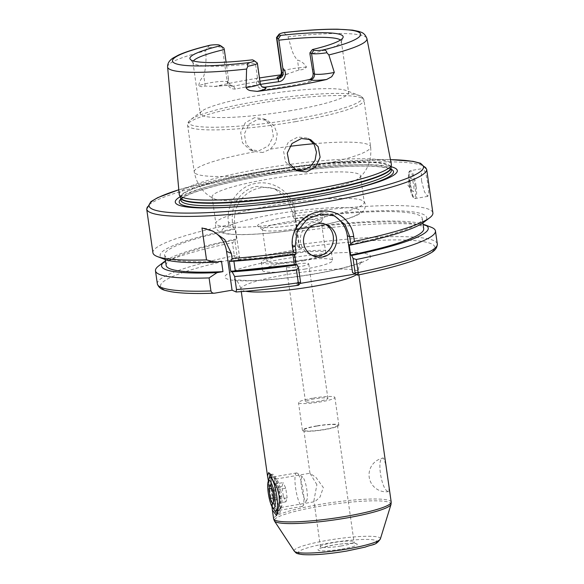 <?xml version="1.0" encoding="UTF-8"?>
<svg xmlns="http://www.w3.org/2000/svg" width="584" height="584" viewBox="0 0 584 584"><rect width="100%" height="100%" fill="white"/><g stroke="black" fill="none" stroke-linecap="round" stroke-linejoin="round"><path stroke-width="0.44" stroke-dasharray="2.92 2.19" d="M295 264.318A11.315 1.504 -8.1 0 0 286.342 267.041A11.315 1.504 -8.1 0 0 300.074 266.574A11.315 1.504 -8.1 0 0 308.739 263.851A11.315 1.504 -8.1 0 0 295 264.318M314.156 398.894A11.315 1.504 -8.1 0 0 305.49 401.617A11.315 1.504 -8.1 0 0 319.229 401.15A11.315 1.504 -8.1 0 0 327.887 398.427A11.315 1.504 -8.1 0 0 314.156 398.894M410.479 184.011A7.066 1.453 80.3 0 1 410.442 178.273A7.066 1.453 80.3 0 1 413.647 185.42A7.066 1.453 80.3 0 1 412.676 191.326A7.066 1.453 80.3 0 1 410.479 184.011M421.575 181.128L421.349 172.309L423.028 168.491L425.721 172.944L427.911 183.953L428.722 192.669L427.802 196.363L424.539 192.012L421.575 181.128M325.325 224.256A16.965 16.447 114 0 0 323.791 223.475A16.965 16.447 114 0 0 314.521 222.322A16.965 16.447 114 0 0 300.526 236.951A16.965 16.447 114 0 0 309.994 254.478A16.965 16.447 114 0 0 311.601 255.091M262.333 86.906L258.551 82.716L257.434 77.643C253.631 82.994 259.376 90.739 265.443 89.535A74.942 9.986 -8.1 0 0 287.759 86.176A74.942 9.986 -8.1 0 0 308.542 82.147L309.571 79.504M152.913 252.77A141.394 18.841 171.9 0 1 228.775 224.891L233.067 226.563L232.49 222.497C231.738 213.905 232.403 207.641 237.724 199.202C242.929 191.881 249.426 187.617 257.201 186.413L274.473 188.639L287.036 198.808L292.496 212.218L293.073 216.284L295.577 213.452A141.394 18.841 171.9 0 1 432.883 212.926M299.57 246.857L301.57 248.879L299.22 247.835L296.884 231.644L294.964 230.695L297.044 245.302L299.57 246.857L294.781 213.233A31.105 30.156 114 0 0 277.429 189.961A31.105 30.156 114 0 0 260.435 187.851A31.105 30.156 114 0 0 234.775 223.519L239.564 257.135L237.038 255.58L234.958 240.973L232.461 242.681L234.315 255.734L235.87 258.69L238.221 259.734L239.564 257.135M262.778 152.512L253.602 151.409L246.2 144.423L244.368 133.977L248.828 124.261L258.026 119.209L267.406 120.406L274.093 125.786L277.196 133.787L275.845 142.299L270.465 149.117L262.778 152.512M254.573 117.669L245.287 122.72L240.71 132.407L242.455 142.781L249.777 149.701L258.931 150.796L268.406 145.869L273.341 136.393L271.618 125.991L263.902 118.844L254.573 117.669M295.278 169.813L293.314 169.083L285.488 161.914L283.62 151.453L288.496 141.919L297.957 136.977L307.118 138.079L308.805 138.963M180.135 196.779A112.121 14.936 171.9 0 1 261.157 175.178A112.121 14.936 171.9 0 1 391.127 166.747M179.23 194.428A107.127 14.271 171.9 0 1 261.289 168.739A107.127 14.271 171.9 0 1 391.338 164.235M291.233 110.588A74.942 9.986 171.9 0 1 200.246 113.668A74.942 9.986 171.9 0 1 201.954 111.077A74.942 9.986 171.9 0 1 257.639 95.637A74.942 9.986 171.9 0 1 346.261 90.542A74.942 9.986 171.9 0 1 348.626 92.557A74.942 9.986 171.9 0 1 291.233 110.588M306.841 220.285A74.942 9.986 171.9 0 1 215.854 223.373A74.942 9.986 171.9 0 1 215.956 222.606A74.942 9.986 171.9 0 1 273.254 205.334A74.942 9.986 171.9 0 1 363.927 201.546A74.942 9.986 171.9 0 1 364.241 202.254A74.942 9.986 171.9 0 1 306.841 220.285M303.081 193.837A74.942 9.986 171.9 0 1 213.664 198.589A74.942 9.986 171.9 0 1 212.094 196.925A74.942 9.986 171.9 0 1 269.487 178.887A74.942 9.986 171.9 0 1 360.474 175.806A74.942 9.986 171.9 0 1 359.43 177.843A74.942 9.986 171.9 0 1 303.081 193.837M283.598 217.657A34.003 4.533 -8.1 0 0 257.946 226.402A34.003 4.533 -8.1 0 0 298.84 224.438A34.003 4.533 -8.1 0 0 324.668 216.905A34.003 4.533 -8.1 0 0 283.598 217.657M285.167 222.322A29.696 3.957 -8.1 0 0 262.428 229.461A29.696 3.957 -8.1 0 0 262.771 229.95A29.696 3.957 -8.1 0 0 298.475 228.242A29.696 3.957 -8.1 0 0 321.025 221.664A29.696 3.957 -8.1 0 0 321.222 221.095A29.696 3.957 -8.1 0 0 285.167 222.322M303.008 260.084A29.696 3.957 171.9 0 1 266.954 261.303A29.696 3.957 171.9 0 1 289.701 254.157A29.696 3.957 171.9 0 1 325.748 252.938A29.696 3.957 171.9 0 1 303.008 260.084M305.461 268.969A35.347 4.708 171.9 0 1 262.544 270.428A35.347 4.708 171.9 0 1 289.613 261.917A35.347 4.708 171.9 0 1 332.537 260.464A35.347 4.708 171.9 0 1 305.461 268.969M304.279 260.647A35.347 4.708 171.9 0 1 261.355 262.099A35.347 4.708 171.9 0 1 288.43 253.595A35.347 4.708 171.9 0 1 331.347 252.142A35.347 4.708 171.9 0 1 304.279 260.647M257.434 77.643L255.405 63.386A74.942 9.986 171.9 0 1 193.275 63.087A74.942 9.986 171.9 0 1 192.939 62.349A74.942 9.986 171.9 0 1 193.399 60.955M260.442 84.388A74.942 9.986 -8.1 0 0 256.142 85.103A74.942 9.986 -8.1 0 0 235.352 89.133C228.913 88.95 226.563 85.133 228.308 77.672L226.096 62.123M228.308 77.672L228.578 82.373L227.205 81.76A13.797 1.84 -8.1 0 0 204.918 83.899L198.772 85.483C200.392 86.87 202.436 87.067 204.896 86.067L215.357 86.388A102.55 13.666 171.9 0 1 249.558 79.57A102.55 13.666 171.9 0 1 259.464 77.949M280.948 74.876A102.55 13.666 171.9 0 1 286.868 74.139L299.03 69.941C302.315 69.956 304.797 68.985 306.469 67.036C304.279 63.444 301.286 61.123 297.482 60.057C291.62 53.94 290.744 44.515 287.985 36.755L283.868 32.587M295.577 213.452L295.278 211.364C293.175 193.472 273.962 179.865 256.179 183.361C238.17 186.004 225.548 205.02 228.483 222.803L228.775 224.891M272.02 492.02A16.965 3.497 80.3 0 1 273.743 477.238A16.965 3.497 80.3 0 1 279.627 495.407A16.965 3.497 80.3 0 1 279.349 509.941A16.965 3.497 80.3 0 1 272.02 492.02M275.042 491.852A14.425 2.971 80.3 0 1 275.838 479.077A14.425 2.971 80.3 0 1 276.509 479.289A14.425 2.971 80.3 0 1 281.51 494.736A14.425 2.971 80.3 0 1 281.276 507.087A14.425 2.971 80.3 0 1 280.714 507.511A14.425 2.971 80.3 0 1 275.042 491.852M268.377 480.917L269.012 484.34A19.798 4.081 80.3 0 1 269.114 478.668M270.596 474.566A19.798 4.081 80.3 0 1 270.845 474.485A19.798 4.081 80.3 0 1 271.764 474.777A19.798 4.081 80.3 0 1 277.123 487.954M276.619 510.796A19.798 4.081 80.3 0 1 271.385 491.743A19.798 4.081 80.3 0 1 270.888 477.347M271.319 475.58A19.798 4.081 80.3 0 1 272.48 474.201A19.798 4.081 80.3 0 1 280.254 495.692A19.798 4.081 80.3 0 1 279.167 513.226A19.798 4.081 80.3 0 1 277.882 512.613M269.012 484.34L271.94 506.576M316.886 484.691L309.987 473.317L315.988 477.442L323.346 487.567L319.966 497.137L314.915 501.649L313.893 500.758L316.886 484.691M389.148 487.633L388.834 491.567L388.382 491.487C381.118 490.794 376.089 455.411 383.644 458.184L385.914 464.93M388.834 491.567A16.965 16.965 0 0 1 369.176 472.748A16.965 16.965 0 0 1 383.104 458.119L383.644 458.184M312.571 398.186A18.381 2.453 -8.1 0 0 298.49 402.61A18.381 2.453 -8.1 0 0 320.813 401.85A18.381 2.453 -8.1 0 0 334.887 397.427A18.381 2.453 -8.1 0 0 312.571 398.186M316.521 425.933A18.381 2.453 -8.1 0 0 302.439 430.357A18.381 2.453 -8.1 0 0 324.762 429.598A18.381 2.453 -8.1 0 0 338.837 425.174A18.381 2.453 -8.1 0 0 316.521 425.933M316.835 426.072A16.965 2.263 -8.1 0 0 303.841 430.16A16.965 2.263 -8.1 0 0 324.441 429.459A16.965 2.263 -8.1 0 0 337.435 425.378A16.965 2.263 -8.1 0 0 316.835 426.072M279.356 503.649A19.798 4.081 80.3 0 1 278.298 512.927A19.798 4.081 80.3 0 1 277.561 513.497M274.502 510.139A19.798 4.081 80.3 0 1 271.246 500.035M295.672 254.463L294.621 253.996A130.086 17.33 171.9 0 1 229.264 260.8M294.621 253.996L294.708 254.602M233.914 261.194L233.826 260.544A130.086 17.33 -8.1 0 0 292.854 254.288L292.934 254.85M294.964 230.695L295.562 228.848L296.621 229.322L295.139 218.92L294.081 218.445A134.67 17.943 171.9 0 1 423.692 222.336M294.081 218.445L293.073 216.284M233.067 226.563L234.074 228.724L235.133 229.198L236.615 239.601L235.556 239.133L234.958 240.973M164.367 259.245A134.67 17.943 171.9 0 1 234.074 228.724M295.139 218.92A130.086 17.33 171.9 0 1 422.225 218.328A130.086 17.33 171.9 0 1 349.174 244.652M221.497 261.231A130.086 17.33 171.9 0 1 164.651 254.989A130.086 17.33 171.9 0 1 235.133 229.198M296.621 229.322A130.086 17.33 171.9 0 1 423.707 228.731M166.133 265.392A130.086 17.33 171.9 0 1 236.615 239.601M295.562 228.848A134.67 17.943 171.9 0 1 423.057 224.132M165.484 260.793A134.67 17.943 171.9 0 1 235.556 239.133M296.884 231.644A141.394 18.841 171.9 0 1 430.985 227.154M158.709 265.902A141.394 18.841 171.9 0 1 232.461 242.681M300.161 283.423L296.015 284.138L298.482 285.233A138.569 18.462 171.9 0 1 236.075 291.964M301.57 248.879L238.221 259.734M198.772 85.483C199.524 81.395 201.203 78.271 203.809 76.102C205.794 68.007 206.437 59.59 205.721 50.852L207.035 48.07A13.797 1.84 171.9 0 1 222.314 47.355L223.906 48.063M340.494 40.019A74.942 9.986 171.9 0 1 341.326 41.23A74.942 9.986 171.9 0 1 341.209 42.026A74.942 9.986 171.9 0 1 309.958 54.042M308.549 82.147C313.922 81.417 316.287 72.204 311.987 68.299M252.419 59.838L255.405 62.086L255.405 63.386M209.692 45.304L207.035 48.07M255.405 62.086L257.004 62.795A13.797 1.84 171.9 0 1 257.201 62.904M276.597 37.413A13.797 1.84 171.9 0 1 285.978 34.544M228.578 82.373L231.089 86.03L233.542 86.228A77.767 10.359 171.9 0 1 259.931 81.242M298.482 285.233L300.468 283.028L298.001 281.933L296.015 284.138M333.026 215.255A28.28 27.411 114 0 0 331.529 214.532A28.28 27.411 114 0 0 303.527 218.226A28.28 27.411 114 0 0 292.752 245.039L298.001 281.933M211.744 230.629A28.28 27.411 114 0 0 210.773 230.176A28.28 27.411 114 0 0 201.984 227.957M437.306 243.995A141.394 18.841 171.9 0 0 298.738 244.696L297.044 245.302L297.716 246.309L297.205 245.798M157.337 283.839A141.394 18.841 171.9 0 1 234.315 255.734L237.038 255.58M214.868 293.132A138.569 18.462 171.9 0 1 235.87 258.69L237.213 256.091M297.219 245.813L299.22 247.835A138.569 18.462 171.9 0 1 431.62 243.915A138.569 18.462 171.9 0 1 357.532 275.115M265.443 89.535L264.837 87.169M235.352 89.14L233.542 86.228L232.826 85.914A18.892 2.518 171.9 0 0 215.357 86.388M292.854 254.288L233.826 260.544M301.782 506.321A16.965 3.497 -99.7 0 0 302.278 506.394A16.965 3.497 -99.7 0 0 302.943 505.897A16.965 3.497 -99.7 0 0 302.862 489.085A16.965 3.497 -99.7 0 0 297.336 473.201A16.965 3.497 -99.7 0 0 297.044 473.025A16.965 3.497 -99.7 0 0 296.548 472.945A16.965 3.497 -99.7 0 0 295.781 489.122A16.965 3.497 -99.7 0 0 301.782 506.321M305.87 500.649A12.016 2.475 -99.7 0 0 306.688 500.349A12.016 2.475 -99.7 0 0 306.629 488.436A12.016 2.475 -99.7 0 0 302.716 477.186A12.016 2.475 -99.7 0 0 302.512 477.062A12.016 2.475 -99.7 0 0 301.497 487.655A12.016 2.475 -99.7 0 0 305.87 500.649M269.049 478.844A16.965 3.497 -99.7 0 0 269.531 494.794A16.965 3.497 -99.7 0 0 274.385 509.993M273.714 497.824L283.335 496.181L285.919 501.831L287.138 497.875L274.042 500.116M285.919 501.831L272.823 504.072M283.335 496.181L281.962 486.567L271.684 488.326M281.962 486.567L283.182 482.61L270.093 484.851M287.138 497.875L285.766 488.26L283.182 482.61M285.766 488.26L272.677 490.502M409.085 183.391A13.293 2.737 80.3 0 1 410.202 171.674A13.293 2.737 80.3 0 1 415.041 186.04A13.293 2.737 80.3 0 1 413.917 197.757A13.293 2.737 80.3 0 1 409.085 183.391M416.049 185.982A14.14 2.913 -99.7 0 0 410.494 170.637A14.14 2.913 -99.7 0 0 409.712 183.164A14.14 2.913 -99.7 0 0 415.268 198.509A14.14 2.913 -99.7 0 0 416.049 185.982M260.281 83.665A13.797 1.84 -8.1 0 0 259.924 83.329A5.088 4.935 114 0 0 262.763 87.14L261.727 86.673M294.781 213.233L292.496 212.218L295.278 211.364M178.806 189.793A138.569 18.462 171.9 0 1 255.23 172.543A138.569 18.462 171.9 0 1 390.455 159.673M146.694 209.065A141.394 18.841 171.9 0 1 254.989 175.032A141.394 18.841 171.9 0 1 426.663 169.214M320.076 196.012A108.215 14.418 171.9 0 1 319.521 196.114A108.215 14.418 171.9 0 1 310.615 197.699A108.215 14.418 171.9 0 1 257.091 204.999A108.215 14.418 171.9 0 1 256.529 205.057M180.755 199.195A108.215 14.418 171.9 0 1 262.106 176.105A108.215 14.418 171.9 0 1 391.2 169.243M180.909 200.232A106.281 14.162 171.9 0 1 262.311 174.653A106.281 14.162 171.9 0 1 391.346 170.28L389.703 169.017C385.528 167.097 376.249 166.126 361.868 166.112C336.574 166.133 297.446 170.075 262.216 176.156C221.811 182.931 188.311 192.596 182.099 198.589L180.909 200.232M261.953 172.149A106.281 14.162 171.9 0 1 390.988 167.776A106.281 14.162 171.9 0 1 390.995 167.812L390.988 167.856A106.339 14.169 171.9 0 0 261.88 171.718A106.339 14.169 171.9 0 0 180.573 197.801L180.551 197.728A106.281 14.162 171.9 0 1 261.953 172.149M295.11 119.07A87.666 11.68 171.9 0 1 190.676 119.64A87.666 11.68 171.9 0 1 255.814 101.579A87.666 11.68 171.9 0 1 359.481 95.615A87.666 11.68 171.9 0 1 295.11 119.07M295.767 121.611A89.082 11.87 171.9 0 1 187.61 125.275A89.082 11.87 171.9 0 1 255.843 103.835A89.082 11.87 171.9 0 1 363.993 100.171A89.082 11.87 171.9 0 1 295.767 121.611M306.907 228.03A69.992 9.329 171.9 0 1 223.716 232.614A69.992 9.329 171.9 0 1 275.531 214.065A69.992 9.329 171.9 0 1 358.729 209.481A69.992 9.329 171.9 0 1 306.907 228.03M294.409 169.521A89.082 11.87 171.9 0 1 194.246 171.871A89.082 11.87 171.9 0 1 254.646 151.825M287.985 36.755A100.667 13.41 171.9 0 1 366.934 38.624M356.532 274.67A59.385 7.913 -8.1 0 0 358.481 272.202A59.385 7.913 -8.1 0 0 286.379 274.641A59.385 7.913 -8.1 0 0 240.9 288.934A59.385 7.913 -8.1 0 0 245.579 291.255M281.24 259.362A73.526 9.797 -8.1 0 0 226.796 278.845A73.526 9.797 -8.1 0 0 314.192 274.027A73.526 9.797 -8.1 0 0 368.635 254.544A73.526 9.797 -8.1 0 0 281.24 259.362M391.017 504.408A58.991 7.862 -8.1 0 0 319.441 506.328A58.991 7.862 -8.1 0 0 274.443 521.001M391.2 502.087A59.385 7.913 -8.1 0 0 319.098 504.532A59.385 7.913 -8.1 0 0 273.611 518.826M380.374 538.915A43.559 5.803 -8.1 0 0 327.514 540.331A43.559 5.803 -8.1 0 0 294.292 551.165M346.524 551.04A39.719 5.292 -8.1 0 0 375.928 540.521A39.719 5.292 -8.1 0 0 328.719 543.12A39.719 5.292 -8.1 0 0 299.315 553.647A39.719 5.292 -8.1 0 0 346.524 551.04M341.027 545.996A16.965 2.263 -8.1 0 0 354.028 541.915A16.965 2.263 -8.1 0 0 333.42 542.616A16.965 2.263 -8.1 0 0 320.426 546.697A16.965 2.263 -8.1 0 0 341.027 545.996M342.056 549.055A19.798 2.635 -8.1 0 0 356.714 543.806A19.798 2.635 -8.1 0 0 333.187 545.106A19.798 2.635 -8.1 0 0 318.528 550.354A19.798 2.635 -8.1 0 0 342.056 549.055M167.615 66.992A100.667 13.41 171.9 0 1 205.721 50.852M270.465 149.117A89.082 11.87 171.9 0 1 289.737 146.35M313.739 143.737A89.082 11.87 171.9 0 1 370.628 146.767A89.082 11.87 171.9 0 1 310.221 166.812M258.551 82.716L259.924 83.329L257.004 62.795L253.879 60.488M204.896 86.067A5.088 3.241 75.5 0 0 204.918 83.899L203.809 76.102M306.469 67.036L298.585 67.846L297.482 60.057M299.03 69.941A5.088 1.394 -95.9 0 1 298.585 67.846A13.797 1.84 -8.1 0 0 281.408 72.08M232.826 85.914A5.088 4.935 114 0 1 227.205 81.76L222.314 47.355L219.19 45.048M280.218 75.891A18.892 2.518 171.9 0 1 286.868 74.139M292.752 245.039L295.19 246.127M234.775 223.519L232.49 222.497L228.483 222.803M305.49 401.617L286.342 267.041M412.676 191.326L407.961 185.413L410.442 178.273M427.802 196.363L415.268 198.509L413.611 197.815C412.954 197.874 410.158 191.545 409.063 183.369C407.814 170.565 409.362 171.229 410.494 170.637L423.028 168.491M309.994 254.478L313.126 255.872M277.429 189.961L274.473 188.639M249.777 149.701L253.602 151.409M297.139 170.783L293.314 169.083M390.44 159.607L328.858 162.659L255.15 172.528L178.799 189.734M320.638 195.91L255.96 205.115M201.954 111.077L190.676 119.64C188.15 121.859 187.128 123.735 187.61 125.275L194.246 171.871C196.64 184.325 203.115 193.231 213.664 198.589M212.094 196.925L215.854 223.373M363.927 201.546C366.737 204.02 364.423 210.773 363.781 210.379C362.124 212.591 359.416 214.635 349.582 218.131C338.91 221.701 324.733 225.008 307.075 228.059C282.211 232.213 260.42 234.418 241.696 234.658C224.928 234.286 223.665 233.826 218.526 231.016C218.014 231.578 213.963 225.709 215.956 222.606M262.771 229.95L257.946 226.402M266.954 261.303L262.428 229.461M261.355 262.099L262.544 270.428M192.939 62.349L200.246 113.668M276.509 479.289L273.743 477.238M270.845 474.485L272.48 474.201M275.838 479.077L310.046 473.215M358.868 274.874L358.481 272.202C357.963 264.034 361.781 262.245 362.35 261.42L359.605 262.742C356.065 264.238 350.663 265.924 343.414 267.8C334.829 269.99 324.952 272.042 313.783 273.962C288.073 278.239 266.027 280.451 247.645 280.619L234.184 279.663C234.206 280.532 237.63 278.502 240.9 288.934L241.28 291.606M337.435 425.378L354.028 541.915L355.189 543.624C357.233 543.339 345.275 542.813 333.267 545.12C322.704 547.427 318.207 548.61 319.791 548.661L320.426 546.697L313.893 500.758M302.439 430.357L298.49 402.61M309.987 473.317L303.841 430.16M338.837 425.174L334.887 397.427M280.714 507.511L314.915 501.649M278.298 512.927L276.524 515.555M271.764 474.777L268.713 472.514M277.524 513.504L279.167 513.226M281.276 507.087L279.349 509.941M422.225 218.328L422.882 222.927M164.651 254.989L165.308 259.581M359.43 177.843C368.066 169.754 371.796 159.395 370.628 146.767L363.993 100.171C363.255 97.747 361.752 96.229 359.481 95.615L346.261 90.542M341.326 41.23L348.626 92.557M341.209 42.026L343.034 37.551M193.275 63.087L190.267 59.291M331.347 252.142L332.537 260.464M325.748 252.938L321.222 221.095M321.025 221.664L324.668 216.905M360.474 175.806L364.241 202.254M310.622 139.642L307.118 138.079M263.902 118.844L267.406 120.406M331.529 214.532L334.53 215.868M210.773 230.176L212.948 231.147M214.401 86.571L224.475 85.563L230.045 85.571L231.089 86.03M288.116 73.934L279.751 76.285M323.791 223.475L326.93 224.869M327.887 398.427L308.739 263.851M302.278 506.394L278.48 510.474M302.716 477.186L297.336 473.201M306.688 500.349L302.943 505.897M296.548 472.945L272.29 477.106"/><path stroke-width="0.88" d="M317.659 223.723A16.965 16.447 114 0 0 303.665 238.345A16.965 16.447 114 0 0 313.126 255.872A16.965 16.447 114 0 0 322.397 257.018A16.965 16.447 114 0 0 336.399 242.397A16.965 16.447 114 0 0 326.93 224.869A16.965 16.447 114 0 0 317.659 223.723M311.601 255.091A16.965 16.447 114 0 0 319.258 255.624A16.965 16.447 114 0 0 333.114 241.871A16.965 16.447 114 0 0 325.325 224.256M313.104 73.372L314.477 73.985A13.797 1.84 -8.1 0 0 330.88 73.08A13.797 1.84 -8.1 0 0 334.311 72.423L328.858 54.947L326.836 52.735A13.797 1.84 171.9 0 1 311.557 53.451L309.958 52.742L309.958 54.042L313.104 73.372C313.279 76.482 312.097 78.526 309.571 79.504A77.767 10.359 171.9 0 1 287.992 83.687A77.767 10.359 171.9 0 1 264.837 87.169L262.333 86.906M334.311 72.423L331.705 76.723L326.617 79.49A101.842 13.571 171.9 0 1 293.387 86.089A101.842 13.571 171.9 0 1 257.223 91.381L250.536 90.63C248.463 90.25 246.974 89.221 246.054 87.542L246.594 69.043L247.893 66.255C246.769 64.298 247.47 63.05 250.01 62.525A10.972 1.46 -8.1 0 0 254.033 60.575A10.972 1.46 -8.1 0 0 253.879 60.488L252.419 59.838A77.387 10.315 171.9 0 1 190.267 59.291A77.387 10.315 171.9 0 1 220.657 45.698L219.19 45.048A10.972 1.46 -8.1 0 0 210.868 45.099L209.692 45.304C196.107 48.574 185.719 51.83 178.522 55.071L173.156 57.962C169.265 60.473 167.418 63.481 167.615 66.992L179.23 194.428A107.127 14.271 171.9 0 0 179.376 195.019A107.127 14.271 171.9 0 0 309.308 190.114A107.127 14.271 171.9 0 0 391.36 164.849A107.127 14.271 171.9 0 0 391.338 164.235L366.934 38.624A100.667 13.41 171.9 0 1 328.858 54.947M308.805 138.963L314.228 144.533L316.477 152.234L315.053 160.308L310.221 166.812L302.68 170.273L295.278 169.813M301.41 138.517L291.985 143.511L287.262 153.132L289.27 163.622L297.139 170.783L306.534 171.988L315.71 166.922L320.105 157.213L318.171 146.708L310.622 139.642L301.41 138.517M391.127 166.747A112.121 14.936 171.9 0 1 320.638 195.91A112.121 14.936 171.9 0 1 311.411 197.545A112.121 14.936 171.9 0 1 255.96 205.115A112.121 14.936 171.9 0 1 180.135 196.779M193.399 60.955A74.942 9.986 171.9 0 1 224.3 49.538L226.096 62.123M259.464 77.949A102.55 13.666 171.9 0 1 280.948 74.876M296.161 252.938L293.161 251.835L292.474 246.974C289.744 230.695 303.14 213.999 319.55 211.569C335.931 208.364 351.736 220.066 353.7 236.483L354.393 241.345L350.714 243.594L349.743 236.783L345.188 224.825L334.53 215.868L320.769 213.846L307.155 219.161L297.044 231.79L295.19 246.127L296.161 252.938L295.672 254.463A134.67 17.943 171.9 0 1 230.651 261.42L232.074 258.486L231.366 253.485L224.782 239.644L212.948 231.147L201.984 227.957L206.524 259.895A141.394 18.841 171.9 0 1 157.381 256.566A141.394 18.841 171.9 0 1 152.913 252.77L146.694 209.065A141.394 18.841 171.9 0 0 318.368 203.247A141.394 18.841 171.9 0 0 426.663 169.214L420.568 163.279L413.041 161.345L390.44 159.607M426.663 169.214L432.883 212.926A141.394 18.841 171.9 0 1 429.656 217.817A141.394 18.841 171.9 0 1 354.393 241.345M269.114 478.668A19.798 4.081 80.3 0 1 270.596 474.566M271.94 506.576L272.37 510.08L276.524 515.555L279.356 503.649L279.167 495.874L277.123 487.954L268.713 472.514L267.516 475.953L268.377 480.917M270.888 477.347A19.798 4.081 80.3 0 1 271.319 475.58M358.868 274.874L391.2 502.087A59.385 7.913 -8.1 0 1 345.721 516.38A59.385 7.913 -8.1 0 1 273.611 518.826L272.392 510.212M277.561 513.497A19.798 4.081 80.3 0 1 277.524 513.504A19.798 4.081 80.3 0 1 274.502 510.139M277.882 512.613A19.798 4.081 80.3 0 1 276.619 510.796M294.708 254.602L296.103 264.399A130.086 17.33 171.9 0 1 230.746 271.21L229.264 260.8L230.651 261.42M292.934 254.85L294.321 264.61L235.294 270.866L233.914 261.194M235.294 270.866A130.086 17.33 -8.1 0 0 294.321 264.61M429.656 217.817L423.692 222.336A134.67 17.943 171.9 0 1 350.225 245.119L350.714 243.594M206.524 259.895L215.532 262.252A134.67 17.943 171.9 0 1 164.367 259.245L157.381 256.566M422.882 222.927L423.707 228.731A130.086 17.33 171.9 0 1 350.656 255.055L349.174 244.652L350.225 245.119M215.532 262.252L221.497 261.231L222.971 271.633A130.086 17.33 171.9 0 1 166.133 265.392L165.308 259.581M423.057 224.132A134.67 17.943 171.9 0 1 423.999 224.468A134.67 17.943 171.9 0 1 351.707 255.522L350.656 255.055M222.971 271.633L217.014 272.655A134.67 17.943 171.9 0 1 164.666 261.377A134.67 17.943 171.9 0 1 165.484 260.793M353.064 258.449L356.298 259.508L358.153 272.553L357.532 275.115L352.553 272.582L355.021 273.684L355.108 272.823L353.064 258.449L351.707 255.522M423.999 224.468L430.985 227.154A141.394 18.841 171.9 0 1 435.452 230.95A141.394 18.841 171.9 0 1 356.298 259.508M217.014 272.655L209.094 277.918A141.394 18.841 171.9 0 1 155.475 270.793A141.394 18.841 171.9 0 1 158.709 265.902L164.666 261.377M209.094 277.918L210.948 290.963C211.62 292.737 212.926 293.46 214.868 293.132L232.074 290.19L236.191 291.993C255.836 290.569 276.604 288.321 298.504 285.255L300.526 283.021L300.556 282.174L298.322 282.802L296.468 269.757A141.394 18.841 171.9 0 1 234.644 276.509L232.133 271.823L230.746 271.21M435.452 230.95L437.306 243.995C437.051 250.653 430.919 252.799 426.422 255.361C412.662 261.887 389.747 268.472 357.671 275.115L355.021 273.684M210.948 290.963A141.394 18.841 171.9 0 1 157.337 283.839C159.49 290.197 165.951 290.474 170.404 291.613C180.273 293.365 194.895 293.891 214.262 293.197L214.868 293.132M355.065 274.02L300.161 283.423M293.161 251.835A141.394 18.841 171.9 0 1 232.074 258.486M296.103 264.399L297.154 264.866A134.67 17.943 171.9 0 1 232.133 271.823M296.468 269.757L298.512 267.793L300.556 282.174M297.154 264.866L298.512 267.793M234.644 276.509L236.498 289.554L236.075 291.964M298.482 285.233L298.322 282.802A141.394 18.841 171.9 0 1 236.498 289.554M259.931 81.242A77.767 10.359 171.9 0 1 278.269 78.57C281.539 77.906 283.16 76.059 283.13 73.029L282.86 68.328C288.043 72.65 284.642 81.373 278.458 81.753A74.942 9.986 -8.1 0 0 260.442 84.388M282.86 68.328L278.853 40.194A74.942 9.986 171.9 0 1 340.494 40.019M366.934 38.624C364.401 31.93 360.219 32.23 358.985 31.463L352.502 30.127L337.742 29.2C323.047 29.047 305.089 30.178 283.868 32.587L283.065 32.733A10.972 1.46 -8.1 0 0 278.984 34.288A10.972 1.46 -8.1 0 0 279.196 34.77L280.663 35.42L278.458 38.719L278.853 40.194M280.663 35.42A77.387 10.315 171.9 0 1 343.034 37.551A77.387 10.315 171.9 0 1 312.425 49.552L313.885 50.209A10.972 1.46 -8.1 0 0 322.207 50.158C325.113 49.742 326.66 50.604 326.836 52.735M309.958 52.742L312.425 49.552M224.3 49.538L223.906 48.063L220.657 45.698M254.033 60.575L257.201 62.904A13.797 1.84 171.9 0 1 257.354 63.13A13.797 1.84 171.9 0 1 247.893 66.255M278.458 38.719L276.86 38.011A13.797 1.84 171.9 0 1 276.509 37.675A13.797 1.84 171.9 0 1 276.597 37.413L278.984 34.288M352.553 272.582L347.305 235.695A28.28 27.411 114 0 0 333.026 215.255M211.744 230.629A28.28 27.411 114 0 1 226.548 251.339L232.074 290.19M437.306 243.995A141.394 18.841 171.9 0 1 358.153 272.553L355.108 272.823M278.458 81.753L278.269 78.57L277.561 78.249A18.892 2.518 171.9 0 1 280.218 75.891M273.443 508.438A14.242 2.935 -99.7 0 0 274.648 495.882A14.242 2.935 -99.7 0 0 269.472 480.486A14.242 2.935 -99.7 0 0 268.166 481.574A14.242 2.935 -99.7 0 0 268.567 494.955A14.242 2.935 -99.7 0 0 272.64 507.715A14.242 2.935 -99.7 0 0 273.443 508.438M272.64 507.715L274.385 509.993A16.965 3.497 -99.7 0 0 275.341 510.854A16.965 3.497 -99.7 0 0 275.838 510.927A16.965 3.497 -99.7 0 0 276.604 494.757A16.965 3.497 -99.7 0 0 270.604 477.551A16.965 3.497 -99.7 0 0 270.107 477.478A16.965 3.497 -99.7 0 0 269.049 478.844L268.166 481.574M274.042 500.116L272.677 490.502L270.093 484.851L268.874 488.808L270.239 498.422L272.823 504.072L274.042 500.116M273.714 497.824L270.239 498.422M271.684 488.326L268.874 488.808M246.054 87.542A13.797 1.84 -8.1 0 0 249.711 86.987A13.797 1.84 -8.1 0 0 260.281 83.665C261.267 86.103 262.099 87.264 262.763 87.14A5.088 4.935 114 0 0 265.545 87.483A18.892 2.518 171.9 0 1 257.223 91.381M326.617 79.49A18.892 2.518 171.9 0 1 310.279 79.818A5.088 4.935 114 0 0 314.477 73.985L311.557 53.451L313.885 50.209M390.455 159.673A138.569 18.462 171.9 0 1 317.338 200.188A138.569 18.462 171.9 0 1 170.338 212.539A138.569 18.462 171.9 0 1 178.806 189.793M256.529 205.057A108.215 14.418 171.9 0 1 180.755 199.195M309.943 195.859A106.281 14.162 171.9 0 1 180.909 200.232L180.558 197.764A106.281 14.162 171.9 0 0 309.586 193.355A106.281 14.162 171.9 0 0 390.995 167.812L391.346 170.28A106.281 14.162 171.9 0 1 309.943 195.859M391.36 164.849L390.988 167.856A106.339 14.169 171.9 0 1 309.542 192.932A106.339 14.169 171.9 0 1 180.573 197.801L179.376 195.019M245.579 291.255A59.385 7.913 -8.1 0 0 313.002 286.488A59.385 7.913 -8.1 0 0 356.532 274.67M294.292 551.165A43.559 5.803 -8.1 0 0 347.042 549.026A43.559 5.803 -8.1 0 0 380.374 538.915C375.658 545.894 372.796 544.04 365.226 547.099L346.648 551.062C328.376 554.077 313.827 555.26 302.994 554.61C294.862 553.581 296.446 552.902 294.292 551.165L274.443 521.001A58.991 7.862 -8.1 0 0 345.881 518.096A58.991 7.862 -8.1 0 0 391.017 504.408L391.2 502.087M246.594 69.043A100.667 13.41 171.9 0 1 167.615 66.992M289.737 146.35A89.082 11.87 171.9 0 1 313.739 143.737M283.065 32.733A95.017 12.658 171.9 0 1 358.182 31.923A95.017 12.658 171.9 0 1 322.207 50.158M250.01 62.525A95.017 12.658 171.9 0 1 174.893 63.328A95.017 12.658 171.9 0 1 210.868 45.099M391.2 169.243A108.215 14.418 171.9 0 1 320.076 196.012M310.279 79.818L309.571 79.504M264.837 87.169L265.545 87.483M279.751 76.285L279.751 76.285C279.692 75.737 280.853 77.176 281.408 72.08A13.797 1.84 -8.1 0 0 281.758 72.416L276.86 38.011L279.196 34.77M277.561 78.249A5.088 4.935 114 0 0 281.758 72.416L283.13 73.029M347.305 235.695L349.743 236.783L353.7 236.483M226.548 251.339L231.366 253.485M292.474 246.974L295.19 246.127M380.374 538.915L391.017 504.408M267.516 475.953L241.28 291.606M274.443 521.001L273.611 518.826M155.475 270.793L157.337 283.839M178.799 189.734L157.695 197.648L150.869 201.677L146.694 209.065M260.281 83.665L257.354 63.13M281.408 72.08L276.509 37.675M278.48 510.474L275.838 510.927M272.29 477.106L270.107 477.478"/></g></svg>
